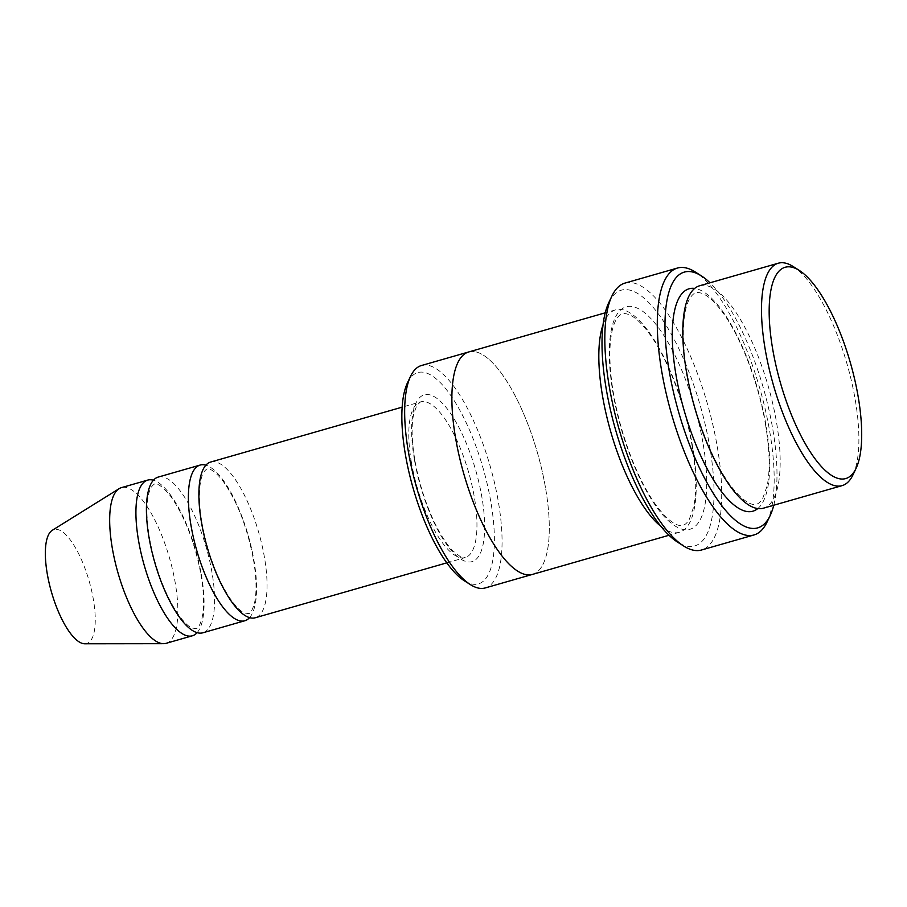 <?xml version="1.0" encoding="UTF-8"?>
<svg xmlns="http://www.w3.org/2000/svg" width="907" height="907" viewBox="0 0 907 907"><rect width="100%" height="100%" fill="white"/><g stroke="black" fill="none" stroke-linecap="round" stroke-linejoin="round"><path stroke-width="0.68" stroke-dasharray="4.54 3.4" d="M158.181 477.093A80.995 26.813 -106 0 1 211.875 571.829A80.995 26.813 -106 0 1 202.817 632.803M249.572 617.633A80.995 26.813 74 0 0 253.858 559.789A80.995 26.813 74 0 0 205.866 465.189M407.481 382.799A109.906 36.382 -106 0 1 483.091 468.205A109.906 36.382 -106 0 1 464.214 580.684M699.592 285.773A115.699 38.298 -106 0 1 776.301 421.097A115.699 38.298 -106 0 1 763.365 508.203M852.965 474.871A115.699 38.298 74 0 0 855.018 398.536A115.699 38.298 74 0 0 793.251 266.579M421.483 365.51A115.699 38.298 -106 0 1 498.192 500.834A115.699 38.298 -106 0 1 485.245 587.94M210.651 462.048A80.995 26.813 -106 0 1 264.345 556.785A80.995 26.813 -106 0 1 255.286 617.758M197.102 632.678A80.995 26.813 74 0 0 201.377 574.834A80.995 26.813 74 0 0 153.396 480.234M166.083 643.335A80.995 26.813 74 0 0 175.142 582.362A80.995 26.813 74 0 0 121.447 487.626M84.793 643.789A59.284 19.625 74 0 0 93.274 598.892A59.284 19.625 74 0 0 52.255 530.312M608.824 302.53A133.057 44.046 -106 0 1 700.351 405.917A133.057 44.046 -106 0 1 677.506 542.08M660.829 526.298A115.699 38.298 74 0 0 679.4 532.273A115.699 38.298 74 0 0 692.347 445.167A115.699 38.298 74 0 0 615.638 309.843A115.699 38.298 74 0 0 603.053 324.751M773.773 505.222A133.057 44.046 74 0 0 772.537 427.73A133.057 44.046 74 0 0 710.011 282.791M545.413 487.286A115.699 38.298 74 0 0 468.704 351.973A115.699 38.298 74 0 0 463.783 473.737A115.699 38.298 74 0 0 532.477 574.392A115.699 38.298 74 0 0 545.413 487.286M532.103 574.505L532.477 574.392A115.699 38.298 74 0 0 545.424 487.297A115.699 38.298 74 0 0 468.704 351.961L468.341 352.075M625.002 283.086A138.839 45.962 -106 0 1 717.052 445.473A138.839 45.962 -106 0 1 701.519 550.005M767.061 522.047A138.839 45.962 74 0 0 769.533 430.44A138.839 45.962 74 0 0 695.408 272.077M414.499 460.144A86.777 28.729 -106 0 1 452.559 416.415A86.777 28.729 -106 0 1 477.297 558.122A86.777 28.729 -106 0 1 414.499 460.144M757.787 508.566A115.699 38.298 74 0 0 765.814 424.102A115.699 38.298 74 0 0 694.671 288.415M411.495 462.853A80.995 26.813 -106 0 1 420.553 401.88A80.995 26.813 -106 0 1 468.636 472.343A80.995 26.813 -106 0 1 465.189 557.578A80.995 26.813 -106 0 1 411.495 462.853M702.846 442.163A115.699 38.298 74 0 0 619.118 311.52A115.699 38.298 74 0 0 652.088 500.471A115.699 38.298 74 0 0 702.846 442.163M765.361 423.603C769.703 449.362 770.304 470.087 767.175 485.767L762.651 498.578C760.485 501.945 758.433 503.804 756.495 504.156C754.159 505.414 744.942 505.086 729.081 483.567C714.999 463.364 703.31 436.868 694.036 404.091C686.055 374.523 682.54 348.56 683.504 326.18C684.275 313.368 686.35 304.162 689.739 298.539C691.905 295.104 693.98 293.21 695.93 292.848C697.766 292.122 700.499 292.61 704.115 294.333C709.603 297.077 715.838 303.187 722.845 312.666C740.815 337.041 758.433 382.743 765.361 423.603M446.788 562.862L465.189 557.578L460.325 556.683L452.944 550.923C447.366 545.209 441.72 536.751 436.018 525.561C426.233 505.811 419.215 484.179 414.952 460.654C411.619 440.768 411.234 425.066 413.796 413.558L416.903 405.225L420.553 401.88L402.152 407.152M200.935 574.324C204.018 592.838 204.381 607.418 202.012 618.086C200.05 624.912 198.134 628.426 196.252 628.653L191.876 628.007C188.543 626.51 184.472 622.644 179.665 616.386C169.564 602.463 161.14 583.643 154.383 559.914C148.612 538.441 146.208 519.87 147.172 504.201C147.864 496.05 149.247 490.358 151.322 487.15C153.544 484.327 155.052 483.295 155.845 484.055C156.242 484.191 160.051 483.148 170.459 496.027C184.495 515.743 194.654 541.842 200.935 574.324M253.404 559.279C256.5 577.793 256.851 592.373 254.493 603.053C252.52 609.867 250.604 613.381 248.733 613.608L244.346 612.962C241.013 611.465 236.942 607.599 232.135 601.341C222.034 587.419 213.61 568.598 206.853 544.869C201.082 523.396 198.678 504.825 199.642 489.156C200.334 481.005 201.728 475.313 203.803 472.105C206.025 469.282 207.533 468.25 208.327 469.01C208.723 469.157 212.533 468.103 222.941 480.982C236.976 500.698 247.135 526.797 253.404 559.279M691.894 444.657C696.247 470.427 696.848 491.152 693.708 506.843L689.184 519.643C687.03 523.01 684.978 524.87 683.028 525.221C680.703 526.479 671.475 526.151 655.614 504.632C641.532 484.417 629.855 457.933 620.569 425.156C612.588 395.588 609.073 369.614 610.037 347.234C610.808 334.434 612.883 325.216 616.272 319.593C618.438 316.169 620.513 314.264 622.463 313.901C624.311 313.176 627.032 313.675 630.66 315.387C636.136 318.13 642.371 324.241 649.378 333.719C667.359 358.095 684.978 403.796 691.894 444.657M615.638 309.843L605.218 312.824M679.4 532.273L668.992 535.266"/><path stroke-width="1.36" d="M244.799 620.762L202.817 632.803A80.995 26.813 -106 0 1 149.122 538.066A80.995 26.813 -106 0 1 158.181 477.093L200.152 465.064A80.995 26.813 74 0 0 196.706 550.3A80.995 26.813 74 0 0 244.799 620.762A80.995 26.813 74 0 0 249.572 617.633M205.866 465.189A80.995 26.813 74 0 0 200.152 465.064M532.103 574.505L485.245 587.94A115.699 38.298 -106 0 1 470.302 584.573L464.214 580.684A109.906 36.382 -106 0 1 405.531 455.325A109.906 36.382 -106 0 1 407.481 382.799L410.588 376.28A115.699 38.298 -106 0 1 421.483 365.51L468.341 352.075M842.07 485.642L763.365 508.203A115.699 38.298 -106 0 1 686.656 372.879A115.699 38.298 -106 0 1 699.592 285.773L778.308 263.211A115.699 38.298 74 0 0 773.376 384.976A115.699 38.298 74 0 0 842.07 485.642A115.699 38.298 74 0 0 852.965 474.871L856.072 468.341A109.906 36.382 74 0 0 858.022 395.826A109.906 36.382 74 0 0 799.339 270.467A109.906 36.382 74 0 0 780.462 382.947A109.906 36.382 74 0 0 856.072 468.341M799.339 270.467L793.251 266.579A115.699 38.298 74 0 0 778.308 263.211M470.302 584.573A115.699 38.298 -106 0 1 408.535 452.616A115.699 38.298 -106 0 1 410.588 376.28M446.788 562.862L255.286 617.758A80.995 26.813 -106 0 1 201.592 523.033A80.995 26.813 -106 0 1 210.651 462.048L402.152 407.152M153.396 480.234A80.995 26.813 74 0 0 147.682 480.109A80.995 26.813 74 0 0 144.236 565.344A80.995 26.813 74 0 0 192.318 635.807A80.995 26.813 74 0 0 197.102 632.678M147.682 480.109L121.447 487.626A80.995 26.813 74 0 0 119.123 488.669A80.995 26.813 74 0 0 117.989 572.873A80.995 26.813 74 0 0 163.566 643.687A80.995 26.813 74 0 0 166.083 643.335L192.318 635.807M119.123 488.669L52.255 530.312A59.284 19.625 74 0 0 51.438 591.954A59.284 19.625 74 0 0 84.793 643.789L163.566 643.687M754 534.96L701.519 550.005A138.839 45.962 -106 0 1 683.595 545.969L677.506 542.08A133.057 44.046 -106 0 1 606.466 390.327A133.057 44.046 -106 0 1 608.824 302.53L611.93 296.011A138.839 45.962 -106 0 1 625.002 283.086L677.472 268.041A138.839 45.962 74 0 0 671.554 414.17A138.839 45.962 74 0 0 754 534.96A138.839 45.962 74 0 0 767.061 522.047L770.179 515.516A133.057 44.046 74 0 0 773.773 505.222M603.053 324.751A115.699 38.298 74 0 0 610.706 431.619A115.699 38.298 74 0 0 660.829 526.298M710.011 282.791A133.057 44.046 74 0 0 701.496 275.966A133.057 44.046 74 0 0 678.651 412.141A133.057 44.046 74 0 0 770.179 515.516M605.218 312.824L468.704 351.961A115.699 38.298 74 0 0 463.772 473.737A115.699 38.298 74 0 0 532.477 574.403L668.992 535.266M683.595 545.969A138.839 45.962 -106 0 1 609.47 387.618A138.839 45.962 -106 0 1 611.93 296.011M701.496 275.966L695.408 272.077A138.839 45.962 74 0 0 677.472 268.041M694.671 288.415A115.699 38.298 74 0 0 684.173 410.554A115.699 38.298 74 0 0 757.787 508.566"/></g></svg>
